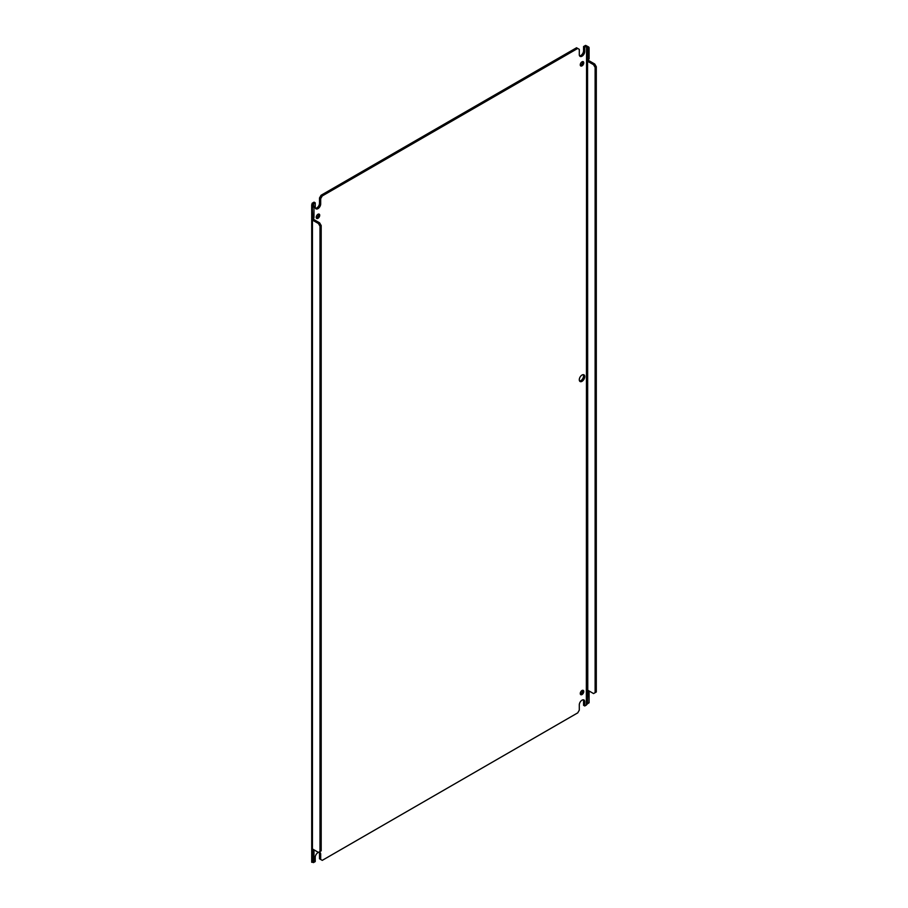 <?xml version="1.0" encoding="UTF-8"?>
<svg xmlns="http://www.w3.org/2000/svg" width="908" height="908" viewBox="0 0 908 908"><rect width="100%" height="100%" fill="white"/><g stroke="black" fill="none" stroke-linecap="round" stroke-linejoin="round"><path stroke-width="1.36" d="M312.057 862.101L313.623 861.805L313.623 862.509L315.235 861.579L315.235 857.345A3.859 2.225 -60 0 1 317.959 852.623A3.859 2.225 -60 0 1 318.424 852.396L312.783 849.139A1.112 0.636 60 0 0 312.443 849.037L312.443 218.351A1.112 0.636 60 0 1 312.783 218.465L312.057 203.358A2.52 1.453 180 0 1 312.443 203.074L314.054 202.143L315.235 202.836L313.623 203.767L313.623 205.844L312.443 206.536L311.943 218.272M319.207 852.249A3.859 2.225 -60 0 1 319.502 853.509L319.502 858.775L322.249 860.364L577.738 712.859L579.293 710.158L579.293 704.892A3.859 2.225 -60 0 1 582.017 700.17A3.859 2.225 -60 0 1 583.946 699.977A3.859 2.225 -60 0 1 584.741 701.748L584.741 705.981L586.352 705.051L586.557 46.274M583.254 374.664A3.859 2.225 -60 0 1 580.836 380.645A3.859 2.225 -60 0 1 579.588 381.019M582.017 375.027A3.859 2.225 -60 0 1 583.946 374.845A3.859 2.225 -60 0 1 584.536 377.932A3.859 2.225 -60 0 1 582.017 381.326A3.859 2.225 -60 0 1 580.087 381.519A3.859 2.225 -60 0 1 579.497 378.432A3.859 2.225 -60 0 1 582.017 375.027M582.516 690.296A2.474 1.43 -60 0 1 580.836 693.86A2.474 1.43 -60 0 1 580.337 694.064M582.017 690.5A2.474 1.43 -60 0 1 583.254 690.386A2.474 1.43 -60 0 1 583.64 692.361A2.474 1.43 -60 0 1 582.017 694.552A2.474 1.43 -60 0 1 580.779 694.665A2.474 1.43 -60 0 1 580.394 692.69A2.474 1.43 -60 0 1 582.017 690.5M582.516 61.608A2.474 1.43 -60 0 1 580.836 65.172A2.474 1.43 -60 0 1 580.337 65.376M582.017 61.812A2.474 1.43 -60 0 1 583.254 61.687A2.474 1.43 -60 0 1 583.64 63.674A2.474 1.43 -60 0 1 582.017 65.853A2.474 1.43 -60 0 1 580.779 65.978A2.474 1.43 -60 0 1 580.394 63.991A2.474 1.43 -60 0 1 582.017 61.812M318.458 214.061A2.474 1.43 -60 0 1 316.779 217.625A2.474 1.43 -60 0 1 316.279 217.829M317.959 214.265A2.474 1.43 -60 0 1 319.196 214.14A2.474 1.43 -60 0 1 319.582 216.127A2.474 1.43 -60 0 1 317.959 218.306A2.474 1.43 -60 0 1 316.722 218.431A2.474 1.43 -60 0 1 316.347 216.444A2.474 1.43 -60 0 1 317.959 214.265M587.805 59.587L588.736 60.461L587.555 61.142L587.555 59.519A1.112 0.636 60 0 1 587.896 59.633L589.088 58.941L589.088 47.625L587.896 48.306L585.66 45.4A2.52 1.453 180 0 0 585.172 45.616L583.56 46.546L584.741 47.227L584.741 51.461A3.859 2.225 -60 0 1 583.061 55.343A3.859 2.225 -60 0 1 580.087 56.375A3.859 2.225 -60 0 1 579.293 54.616L579.293 49.35L576.546 47.761L321.057 195.265L319.502 197.967L319.502 203.233A3.859 2.225 -60 0 1 315.53 208.329M583.56 46.546L583.56 50.78A3.859 2.225 -60 0 1 579.588 55.876M583.254 699.796A3.859 2.225 -60 0 1 583.56 701.067L583.56 705.289L584.741 705.981M318.526 852.362A3.859 2.225 -60 0 1 319.888 852.43A3.859 2.225 -60 0 1 320.683 854.201L320.683 859.467M313.623 862.509L312.397 862.282L313.305 861.987M313.464 849.536L312.443 850.66L311.943 848.957M313.623 203.767L312.057 203.358M319.502 197.967L320.683 198.648L320.683 203.914A3.859 2.225 -60 0 1 319.003 207.796A3.859 2.225 -60 0 1 316.029 208.829A3.859 2.225 -60 0 1 315.235 207.058L315.235 202.836M321.057 195.265L322.249 195.946L320.683 198.648M577.738 48.442L322.249 195.946M586.352 46.308L584.741 47.227M585.66 45.4L588.736 47.012L587.555 47.704L587.771 59.099M587.805 690.262L588.736 691.147A1.112 0.636 -120 0 0 589.088 691.442L589.088 702.769L587.34 703.882L587.896 692.123L589.088 691.442M588.736 691.147L587.555 691.828L587.555 703.655L586.352 705.051M313.623 861.805L313.498 862.6L313.623 861.805M313.623 217.67L313.623 219.293L312.443 219.974A1.112 0.636 60 0 0 312.783 220.281L318.447 223.538L320.002 226.24L320.002 851.511L318.447 852.408M312.783 862.282L312.443 850.66A1.112 0.636 -120 0 0 312.783 850.955L312.783 862.282L313.975 861.601L313.975 850.274L312.783 850.955M312.783 207.137L313.975 206.457L313.374 204.675M588.736 702.962L587.555 703.655M587.896 692.123A1.112 0.636 60 0 1 587.555 691.828L587.555 690.205A1.112 0.636 60 0 1 587.896 690.307L593.56 693.576L595.115 692.679L595.115 67.408L593.56 64.706L587.896 61.438A1.112 0.636 60 0 1 587.555 61.142L587.771 689.774M588.736 60.461A1.112 0.636 -120 0 0 589.088 60.757L594.74 64.025L593.56 64.706M595.115 692.679L596.295 691.998L596.295 66.727L594.74 64.025M589.088 47.625L588.736 47.012M320.002 851.511L321.194 850.83L321.194 225.559L320.002 226.24M318.447 223.538L319.627 222.857L321.194 225.559M313.623 217.977L313.623 219.293A1.112 0.636 -120 0 0 313.975 219.588L319.627 222.857M313.623 849.627L313.623 849.979A1.112 0.636 -120 0 0 313.975 850.274M313.975 206.457L313.975 217.784L312.783 218.465M596.295 66.727L595.115 67.408M587.896 59.633L587.896 48.306M319.502 853.509L320.683 854.201M319.502 203.233L320.683 203.914M583.56 50.78L584.741 51.461M583.56 701.067L584.741 701.748M312.783 220.281L313.975 219.588M587.896 61.438L589.088 60.757M311.705 204.675L311.705 862.282"/></g></svg>

